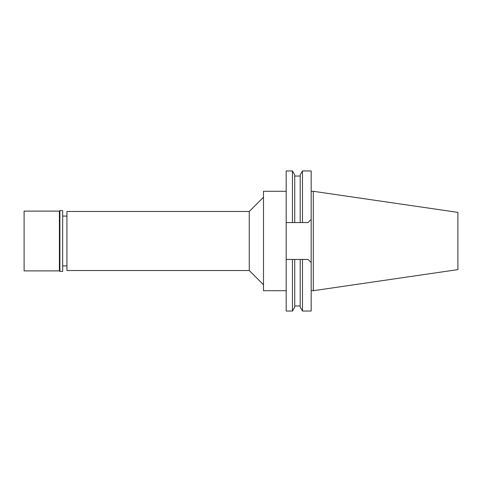 <?xml version="1.0" encoding="UTF-8"?>
<svg xmlns="http://www.w3.org/2000/svg" width="482" height="482" viewBox="0 0 482 482"><rect width="100%" height="100%" fill="white"/><g stroke="black" fill="none" stroke-linecap="round" stroke-linejoin="round"><path stroke-width="0.72" d="M313.3 191.294L313.3 290.706L457.9 269.619L457.9 212.381L313.3 191.294L311.167 191.294M313.3 290.706L311.167 290.706M311.167 219.43L311.167 170.959L302.479 170.959L302.479 222.564L286.188 222.564L286.188 311.041L292.447 311.041L292.447 259.437L308.034 259.437L311.167 262.57L311.167 219.43L308.034 222.564L302.479 222.564M302.479 259.437L302.479 311.041L311.167 311.041L311.167 262.57M292.447 222.564L292.447 170.959L286.188 170.959L286.188 222.564M294.731 222.564L294.731 174.918L292.447 170.959M302.479 170.959L300.196 174.918L300.196 222.564M286.188 259.437L292.447 259.437M300.196 259.437L300.196 307.082L302.479 311.041M292.447 311.041L294.731 307.082L294.731 259.437M286.188 191.294L263.485 191.294L263.485 290.706L286.188 290.706M263.485 197.234L249.254 211.465L66.938 211.465L66.938 270.535L249.254 270.535L249.254 211.465M263.485 284.766L249.254 270.535M66.938 216.093L62.672 216.093M66.938 265.907L62.672 265.907M24.1 211.11L24.1 270.89L59.394 270.89L59.394 211.11L24.1 211.11M59.895 210.616L59.895 271.384L62.672 271.384L62.672 210.616L59.895 210.616L59.394 211.11M59.895 271.384L59.394 270.89M300.196 176.038L294.731 176.038M300.196 305.962L294.731 305.962"/></g></svg>
